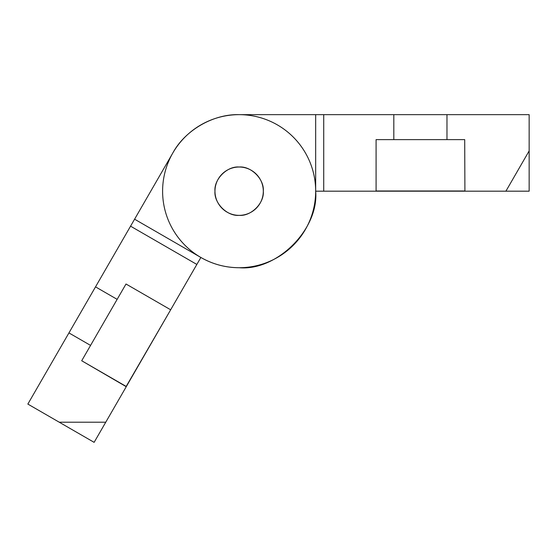 <?xml version="1.0" encoding="UTF-8"?>
<svg xmlns="http://www.w3.org/2000/svg" width="557" height="557" viewBox="0 0 557 557"><rect width="100%" height="100%" fill="white"/><g stroke="black" fill="none" stroke-linecap="round" stroke-linejoin="round"><path stroke-width="0.84" d="M196.844 264.443L200.868 257.466C212.725 264.234 225.481 267.652 239.134 267.715C277.003 271.141 319.091 229.052 315.666 191.183L505.895 191.183L529.15 150.905L529.15 114.651L239.134 114.651C213.373 113.9 185.084 130.234 172.858 152.917L27.85 404.083L130.561 226.177L196.844 264.443L105.753 422.206L200.868 257.466L196.844 264.443L130.561 226.177L196.844 264.443L130.561 226.177L134.592 219.2L200.868 257.466C212.725 264.234 225.481 267.652 239.134 267.715C277.003 271.141 319.091 229.052 315.666 191.183L505.895 191.183L529.15 150.905L529.15 114.651L323.721 114.651L323.721 191.183L315.666 191.183L323.721 191.183L323.721 114.651L323.721 191.183L323.721 114.651L239.134 114.651C213.373 113.9 185.084 130.234 172.858 152.917L27.85 404.083L59.244 422.206L105.753 422.206L59.244 422.206L27.85 404.083L94.126 442.349L200.868 257.466A76.532 76.532 0 0 0 305.417 229.449A76.532 76.532 0 0 0 277.4 124.907A76.532 76.532 0 0 0 172.858 152.917L134.592 219.2L200.868 257.466L196.844 264.443M393.813 114.651L446.979 114.651L393.813 114.651L446.979 114.651L446.979 139.626L393.813 139.626L446.979 139.626L393.813 139.626L446.979 139.626L446.979 114.651L393.813 114.651L393.813 139.626L393.813 114.651M68.936 332.919L95.519 286.869L68.936 332.919L90.561 345.403L117.151 299.36L90.561 345.403L117.151 299.36L90.561 345.403L68.936 332.919L95.519 286.869L117.151 299.36L95.519 286.869L68.936 332.919M81.705 360.755L126.007 284.007L81.705 360.755L126.251 386.704L170.762 309.615L126.251 386.704L170.762 309.615L126.251 386.704L170.762 309.615L126.174 386.433L81.705 360.755L126.007 284.007L170.484 309.685L126.007 284.007L81.705 360.755M239.134 215.357C251.096 216.436 264.387 203.145 263.301 191.183C264.387 179.229 251.096 165.937 239.134 167.016C227.179 165.937 213.888 179.229 214.967 191.183C213.888 203.145 227.179 216.436 239.134 215.357C251.096 216.436 264.387 203.145 263.301 191.183C264.387 179.229 251.096 165.937 239.134 167.016C227.179 165.937 213.888 179.229 214.967 191.183C213.888 203.145 227.179 216.436 239.134 215.357M376.086 190.981L464.907 191.183L375.884 191.183L464.907 191.183L375.884 191.183L464.705 190.981L376.086 190.981L464.705 190.981L376.086 190.981L376.086 139.626L464.705 139.626L464.907 191.183L464.705 139.626L376.086 139.626L464.705 139.626L376.086 139.626L376.086 190.981M315.666 114.651L315.666 191.183L323.721 191.183L315.666 191.183L323.721 191.183L315.666 191.183L315.666 114.651M134.592 219.2L130.561 226.177L134.592 219.2L200.868 257.466L134.592 219.2M239.134 114.651L529.15 114.651L529.15 191.183L315.666 191.183A76.532 76.532 0 0 1 239.134 267.715A76.532 76.532 0 0 1 162.602 191.183A76.532 76.532 0 0 1 239.134 114.651M262.25 184.123A24.167 24.167 0 0 0 221.463 174.703A24.167 24.167 0 0 0 233.696 214.737A24.167 24.167 0 0 0 262.25 184.123A24.167 24.167 0 0 0 221.463 174.703A24.167 24.167 0 0 0 233.696 214.737A24.167 24.167 0 0 0 262.25 184.123"/></g></svg>
